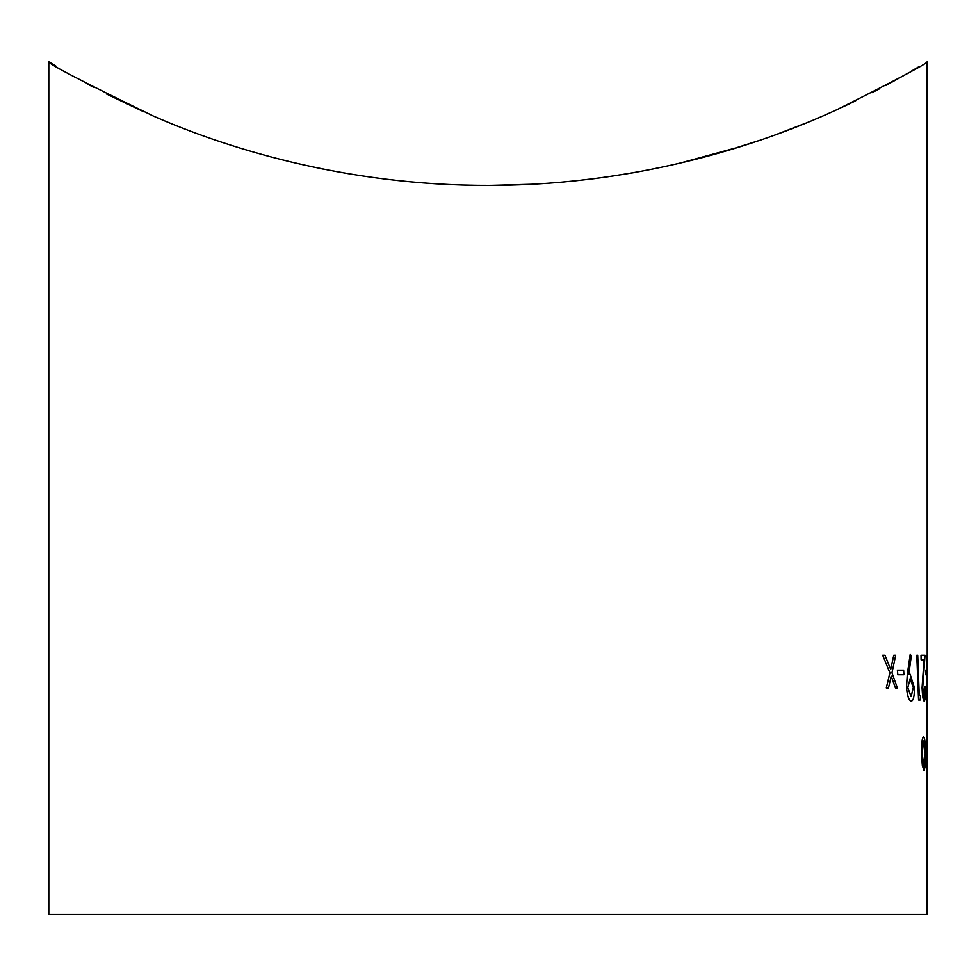 <?xml version="1.0" encoding="UTF-8"?>
<svg xmlns="http://www.w3.org/2000/svg" width="976" height="976" viewBox="0 0 976 976"><rect width="100%" height="100%" fill="white"/><g stroke="black" fill="none" stroke-linecap="round" stroke-linejoin="round"><path stroke-width="1.46" d="M926.968 670.183L927.127 739.076M51.069 63.135L48.8 61.756C47.8 63.66 82.521 81.691 152.988 115.863C220.393 145.705 342.32 186.013 489.976 185.379C647.21 185.172 772.955 139.495 838.225 109.056C898.201 78.934 927.834 63.172 927.127 61.756L927.2 681.882M926.956 655.274L926.944 665.595M51.362 63.318L55.742 65.953M87.572 84.07L93.55 87.267M106.469 93.977L143.716 111.776M726.583 150.853L759.133 140.52M777.25 134.115L798.905 125.855M841.727 107.445L850.999 103.078M885.757 85.461L902.288 76.36M903.922 75.445L909.132 72.456M911.267 71.211L919.551 66.331M927.127 770.088L927.127 914.244L48.8 914.244L48.8 61.756M927.2 764.659L926.846 736.929L926.065 744.481L926.309 746.677L926.871 740.943L926.993 766.746L926.431 761.012L926.163 763.098L926.919 770.759L927.2 764.281M926.797 740.943L926.919 766.746M926.846 736.929L926.309 746.677M925.614 670.183L925.687 674.77L926.761 674.77L926.724 670.183L925.541 670.183L925.614 674.77L926.688 674.77M921.002 655.274L921.088 659.861L924.016 659.861L922.052 687.848C922.442 696.132 923.15 700.561 924.162 701.146L924.248 701.146C925.175 700.329 925.577 695.351 925.443 686.238L924.174 696.559L922.71 687.494L925.016 655.274L921.002 655.274L921.161 659.861L924.089 659.861L922.125 687.848C922.515 696.12 923.223 700.561 924.248 701.146M925.077 686.238L924.101 696.559M916.842 655.274L918.611 699.999L920.173 699.999L920.49 695.412L919.233 695.412L917.696 655.274L916.769 655.274L918.538 699.999L920.1 699.999M910.083 674.196L908.741 674.538L911.255 656.36L910.242 654.127L907.363 674.27L906.509 687.397C907.314 695.912 908.9 700.5 911.267 701.146C913.487 700.609 914.5 696.047 914.329 687.446L910.083 674.196L908.668 674.538M910.242 654.127L907.29 674.27L906.436 687.397C907.241 695.912 908.827 700.5 911.194 701.146L911.267 701.146M897.469 670.183L897.786 674.77L903.91 674.77L903.63 670.183L897.383 670.183L897.713 674.77L903.837 674.77M891.125 676.161L895.431 687.958L897.371 687.958L891.954 672.83L895.687 655.274L893.772 655.274L890.685 669.475L884.951 655.274L882.694 655.274L889.917 672.83L886.293 687.958L888.441 687.958L891.198 676.161L895.517 687.958M882.694 655.274L889.844 672.83L886.293 687.958M893.772 655.274L890.6 669.475M923.589 736.929L923.503 736.929C922.1 737.758 921.405 743.37 921.405 753.753L922.32 765.379L924.052 770.759L925.37 765.355L925.626 753.753C925.492 743.37 924.821 737.771 923.589 736.929C922.174 737.758 921.478 743.37 921.478 753.753L922.393 765.379L924.138 770.759M907.143 73.603L906.179 74.152M904.252 75.25L892.003 82.094M879.705 88.682L871.983 92.696M855.61 100.857L844.521 106.14M803.541 123.989L779.482 133.297M739.649 146.876L678.076 163.639M633.326 172.74L605.376 177.156M595.799 178.449L574.596 180.914M531.005 184.281L491.172 185.379M320.872 168.628L322.958 169.055M922.1 753.728L923.662 740.943L925.272 753.728L924.077 766.746L922.1 753.728M923.589 740.943L925.272 753.728M925.199 753.728L924.004 766.746M926.163 763.098L926.993 770.759M926.431 761.012L926.236 763.098M911.108 696.559L907.765 687.665L910.12 678.784L913.341 687.665L911.108 696.559M910.035 678.784L913.341 687.665M913.268 687.665L911.035 696.559M926.846 665.595L926.883 670.183M927.2 665.595L927.2 670.183"/></g></svg>
